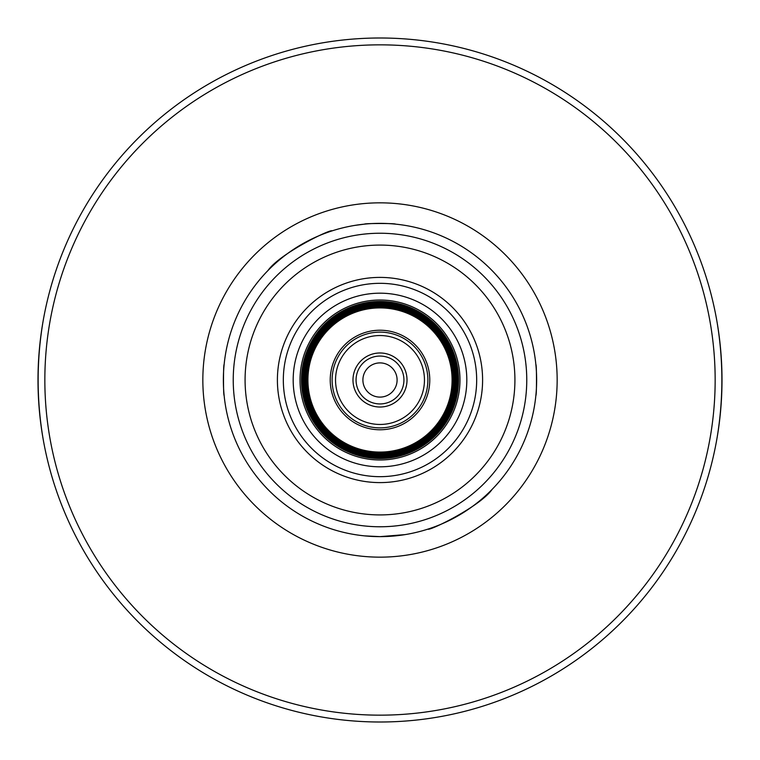 <?xml version="1.0" encoding="UTF-8"?>
<svg xmlns="http://www.w3.org/2000/svg" width="760" height="760" viewBox="0 0 760 760"><rect width="100%" height="100%" fill="white"/><g stroke="black" fill="none" stroke-linecap="round" stroke-linejoin="round"><path stroke-width="1.14" d="M380 362.9A17.1 17.1 0 0 0 362.9 380A17.1 17.1 0 0 0 380 397.1A17.1 17.1 0 0 0 397.1 380A17.1 17.1 0 0 0 380 362.9M380 476.672A96.672 96.672 0 0 0 463.724 331.664A96.672 96.672 0 0 0 296.276 331.664A96.672 96.672 0 0 0 380 476.672M380 482.6A102.6 102.6 0 0 1 291.147 328.7A102.6 102.6 0 0 1 468.853 328.7A102.6 102.6 0 0 1 380 482.6M380 458.527A78.527 78.527 0 0 0 448.01 340.736A78.527 78.527 0 0 0 311.99 340.736A78.527 78.527 0 0 0 380 458.527M380 457.815A77.814 77.814 0 0 0 447.383 341.097A77.814 77.814 0 0 0 312.616 341.097A77.814 77.814 0 0 0 380 457.815M380 457.092A77.093 77.093 0 0 0 446.766 341.449A77.093 77.093 0 0 0 313.234 341.449A77.093 77.093 0 0 0 380 457.092M380 456.38A76.38 76.38 0 0 0 446.148 341.81A76.38 76.38 0 0 0 313.851 341.81A76.38 76.38 0 0 0 380 456.38M380 455.658A75.658 75.658 0 0 0 445.522 342.171A75.658 75.658 0 0 0 314.478 342.171A75.658 75.658 0 0 0 380 455.658M380 454.945A74.945 74.945 0 0 0 444.904 342.532A74.945 74.945 0 0 0 315.096 342.532A74.945 74.945 0 0 0 380 454.945M380 454.224A74.223 74.223 0 0 0 444.286 342.883A74.223 74.223 0 0 0 315.713 342.883A74.223 74.223 0 0 0 380 454.224M380 453.511A73.511 73.511 0 0 0 443.659 343.244A73.511 73.511 0 0 0 316.341 343.244A73.511 73.511 0 0 0 380 453.511M380 452.789A72.789 72.789 0 0 0 443.042 343.606A72.789 72.789 0 0 0 316.958 343.606A72.789 72.789 0 0 0 380 452.789M380 452.077A72.076 72.076 0 0 0 442.424 343.957A72.076 72.076 0 0 0 317.575 343.957A72.076 72.076 0 0 0 380 452.077M380 429.77A49.77 49.77 0 0 0 423.101 355.11A49.77 49.77 0 0 0 336.898 355.11A49.77 49.77 0 0 0 380 429.77M380 427.88A47.88 47.88 0 0 0 421.467 356.06A47.88 47.88 0 0 0 338.533 356.06A47.88 47.88 0 0 0 380 427.88M380 424.46A44.46 44.46 0 0 0 418.503 357.77A44.46 44.46 0 0 0 341.497 357.77A44.46 44.46 0 0 0 380 424.46M380 407.018A27.018 27.018 0 0 0 403.398 366.491A27.018 27.018 0 0 0 356.601 366.491A27.018 27.018 0 0 0 380 407.018M380 403.94A23.94 23.94 0 0 0 400.729 368.03A23.94 23.94 0 0 0 359.271 368.03A23.94 23.94 0 0 0 380 403.94M267.938 270.56C279.747 253.555 330.866 228.712 332.12 230.859C330.866 228.712 279.747 253.555 267.938 270.56C279.747 253.555 330.866 228.712 332.12 230.859C330.866 228.712 279.747 253.555 267.938 270.56C265.401 273.191 265.401 273.191 267.938 270.56M369.816 536.303L372.647 536.465L369.816 536.303M374.395 536.531L379.145 536.636L374.395 536.531M380.199 536.636L382.584 536.617L380.199 536.636M386.678 536.494L388.274 536.417L386.678 536.494M393.404 536.066L394.117 536L393.404 536.066M224.01 365.778A156.636 156.636 0 0 0 364.61 535.876L380 536.636L404.899 534.641L395.39 535.876A156.636 156.636 0 0 0 535.876 395.39C536.702 396.33 536.702 363.669 535.876 364.61A156.636 156.636 0 0 0 395.39 224.124C396.33 223.298 363.669 223.298 364.61 224.124L355.101 225.359L364.61 224.124A156.636 156.636 0 0 0 356.449 225.141M390.184 223.696L387.353 223.535L390.184 223.696M385.605 223.468L380.855 223.364L385.605 223.468M379.8 223.364L377.416 223.383L379.8 223.364M373.322 223.506L371.726 223.582L373.322 223.506M366.595 223.934L365.883 224L366.595 223.934M492.062 489.44C480.253 506.445 429.134 531.288 427.88 529.14C429.134 531.288 480.253 506.445 492.062 489.44C480.253 506.445 429.134 531.288 427.88 529.14C429.134 531.288 480.253 506.445 492.062 489.44C494.598 486.808 494.598 486.808 492.062 489.44M266.038 272.536A156.636 156.636 0 0 0 224.124 364.61C223.298 363.669 223.298 396.33 224.124 395.39M43.092 321.195C36.489 360.401 36.489 399.599 43.092 438.805M716.908 438.805C723.51 399.599 723.51 360.401 716.908 321.195M380 722A342 342 0 0 0 676.181 209A342 342 0 0 0 83.819 209A342 342 0 0 0 380 722A342 342 0 0 0 676.181 209A342 342 0 0 0 83.819 209A342 342 0 0 0 380 722M365.778 535.99A156.636 156.636 0 0 0 394.221 535.99M535.99 394.221A156.636 156.636 0 0 0 535.99 365.778M394.221 224.01A156.636 156.636 0 0 0 365.778 224.01M355.101 225.359A156.636 156.636 0 0 0 267.491 271.016M380 536.636A156.636 156.636 0 0 0 515.65 301.682A156.636 156.636 0 0 0 244.349 301.682A156.636 156.636 0 0 0 380 536.636M380 466.811A86.811 86.811 0 0 0 455.183 336.594A86.811 86.811 0 0 0 304.817 336.594A86.811 86.811 0 0 0 380 466.811M380 459.98A79.98 79.98 0 0 0 449.264 340.005A79.98 79.98 0 0 0 310.735 340.005A79.98 79.98 0 0 0 380 459.98M380 715.16A335.16 335.16 0 0 0 670.253 212.42A335.16 335.16 0 0 0 89.746 212.42A335.16 335.16 0 0 0 380 715.16M380 557.156A177.156 177.156 0 0 0 533.425 291.422A177.156 177.156 0 0 0 226.575 291.422A177.156 177.156 0 0 0 380 557.156M380 526.765A146.766 146.766 0 0 0 507.1 306.622A146.766 146.766 0 0 0 252.899 306.622A146.766 146.766 0 0 0 380 526.765M380 514.919A134.919 134.919 0 0 0 496.84 312.541A134.919 134.919 0 0 0 263.159 312.541A134.919 134.919 0 0 0 380 514.919"/></g></svg>
